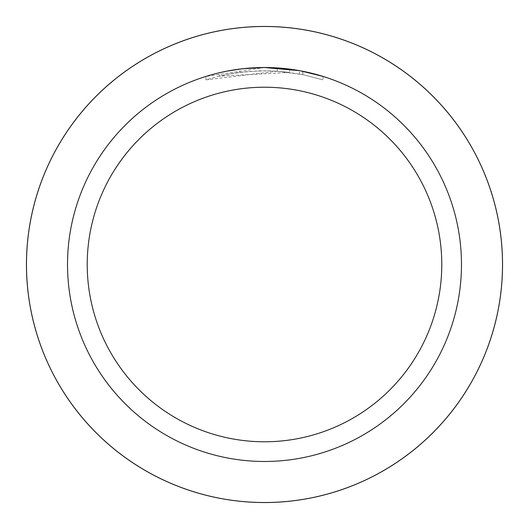 <?xml version="1.0" encoding="UTF-8"?>
<svg xmlns="http://www.w3.org/2000/svg" width="529" height="529" viewBox="0 0 529 529"><rect width="100%" height="100%" fill="white"/><g stroke="black" fill="none" stroke-linecap="round" stroke-linejoin="round"><path stroke-width="0.4" stroke-dasharray="2.65 1.98" d="M264.5 26.483A238.017 238.017 0 0 1 502.517 264.5A238.017 238.017 0 0 1 264.5 502.517A238.017 238.017 0 0 1 26.483 264.5A238.017 238.017 0 0 1 264.5 26.483M282.717 68.367L285.501 68.644M289.588 72.433L219.191 76.176A193.7 193.7 0 0 1 239.882 72.374L259.316 70.873L271.351 70.926L283.418 71.732L302.819 74.629L323.034 79.859L302.74 74.615L277.196 71.223L205.973 79.859L217.604 76.566L229.414 74.007L247.374 71.56L265.485 70.807L277.56 71.243L289.588 72.433L289.588 69.127L264.5 67.52A196.98 196.98 0 0 1 461.48 264.5A196.98 196.98 0 0 1 264.5 461.48A196.98 196.98 0 0 1 67.52 264.5A196.98 196.98 0 0 1 264.5 67.52L277.196 67.93L300.419 70.826M323.034 76.421L323.034 79.859L323.034 76.421L299.493 70.655L299.493 73.987M242.282 68.777L239.882 69.068L239.882 72.374L239.882 69.068A196.98 196.98 0 0 0 219.191 72.804L219.191 76.176L219.191 72.804M225.572 71.402L227.04 71.117M302.74 74.615L302.74 71.27L302.74 74.615M277.196 71.223L277.196 67.93M205.973 79.859L205.973 76.414L264.5 67.52L251.778 67.93L234.902 69.755L218.246 73.028L205.973 76.414M26.483 264.5A238.017 238.017 0 0 1 264.5 26.483A238.017 238.017 0 0 1 502.517 264.5A238.017 238.017 0 0 1 264.5 502.517A238.017 238.017 0 0 1 26.483 264.5M302.819 71.283L302.819 74.629"/><path stroke-width="0.79" d="M264.5 26.463A238.037 238.037 0 0 1 502.537 264.5A238.037 238.037 0 0 1 264.5 502.537A238.037 238.037 0 0 1 26.463 264.5A238.037 238.037 0 0 1 264.5 26.463M264.5 26.483A238.017 238.017 0 0 1 502.517 264.5A238.017 238.017 0 0 1 264.5 502.517A238.017 238.017 0 0 1 26.483 264.5A238.017 238.017 0 0 1 264.5 26.483M299.493 70.655L264.5 67.52L282.717 68.367M285.501 68.644L289.588 69.127M264.5 67.52A196.98 196.98 0 0 1 461.48 264.5A196.98 196.98 0 0 1 264.5 461.48A196.98 196.98 0 0 1 67.52 264.5A196.98 196.98 0 0 1 264.5 67.52L243.214 68.671L264.5 67.52M300.419 70.826L323.034 76.421M264.5 87.219A177.281 177.281 0 0 1 441.781 264.5A177.281 177.281 0 0 1 264.5 441.781A177.281 177.281 0 0 1 87.219 264.5A177.281 177.281 0 0 1 264.5 87.219M242.282 68.777L227.04 71.117M219.191 72.804L225.572 71.402M26.45 264.5A238.05 238.05 0 0 1 264.5 26.45A238.05 238.05 0 0 1 502.55 264.5A238.05 238.05 0 0 1 264.5 502.55A238.05 238.05 0 0 1 26.45 264.5"/></g></svg>
